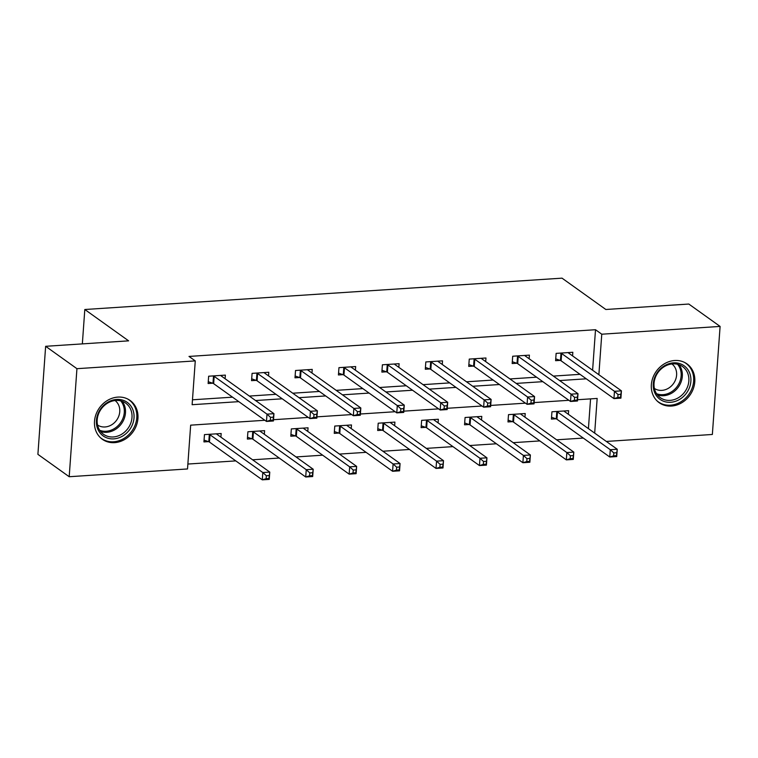 <?xml version="1.0" encoding="UTF-8"?>
<svg xmlns="http://www.w3.org/2000/svg" width="758" height="758" viewBox="0 0 758 758"><rect width="100%" height="100%" fill="white"/><g stroke="black" fill="none" stroke-linecap="round" stroke-linejoin="round"><path stroke-width="1.14" d="M117.85 397.097A23.868 20.627 -54.4 0 1 130.101 400.461A23.868 20.627 -54.4 0 1 136.421 425.418A23.868 20.627 -54.4 0 1 114.591 442.644A23.868 20.627 -54.4 0 1 102.339 439.28A23.868 20.627 -54.4 0 1 96.02 414.323A23.868 20.627 -54.4 0 1 117.85 397.097M674.705 360.505A23.868 20.627 -54.4 0 1 686.956 363.868A23.868 20.627 -54.4 0 1 693.267 388.835A23.868 20.627 -54.4 0 1 671.436 406.061A23.868 20.627 -54.4 0 1 659.185 402.697A23.868 20.627 -54.4 0 1 652.875 377.73A23.868 20.627 -54.4 0 1 674.705 360.505M264.845 420.273L190.665 425.153L187.52 468.956L69.196 476.725L37.9 454.345L45.641 346.302L128.614 340.844L84.811 309.51L562.029 278.158L605.841 309.491L688.804 304.043L720.1 326.423L712.359 434.467L606.315 441.44M187.87 464.048L235.795 460.892M252.585 459.793L279.228 458.04M296.018 456.941L322.662 455.188M339.451 454.08L366.095 452.337M382.885 451.228L409.528 449.475M426.318 448.376L452.971 446.623M469.752 445.524L496.405 443.771M513.185 442.672L539.838 440.919M556.628 439.811L583.272 438.067M84.811 309.51L82.347 343.886M588.416 428.64L590.558 398.879M568.386 414.304L568.642 410.684L551.938 411.784L551.417 419.089L555.927 418.786M524.953 417.165L525.209 413.536L508.504 414.635L507.983 421.941L512.493 421.647M481.519 420.017L481.775 416.398L465.071 417.497L464.55 424.793L469.06 424.499M438.086 422.869L438.342 419.25L421.637 420.349L421.116 427.645L425.617 427.351M394.653 425.721L394.909 422.102L378.204 423.201L377.683 430.497L382.184 430.203M351.219 428.573L351.475 424.954L334.771 426.053L334.25 433.358L338.75 433.055M307.776 431.435L308.042 427.806L291.337 428.905L290.807 436.21L295.317 435.916M264.343 434.287L264.608 430.667L247.904 431.766L247.373 439.062L251.883 438.768M220.91 437.139L221.175 433.519L204.461 434.618L203.94 441.914L208.45 441.62M592.604 370.236L595.513 329.721L189.007 356.431L195.27 360.903L192.125 404.706L238.798 401.645M192.475 399.798L232.535 397.164M249.325 396.064L275.969 394.312M292.759 393.212L319.412 391.46M336.192 390.361L362.845 388.608M379.625 387.499L406.279 385.756M423.068 384.647L449.712 382.894M466.502 381.795L493.145 380.042M509.935 378.943L536.579 377.19M553.368 376.091L580.012 374.338M572.574 355.9L572.83 352.281L556.126 353.38L555.605 360.685L560.115 360.382M529.141 358.761L529.397 355.132L512.692 356.232L512.171 363.537L516.672 363.243M485.707 361.613L485.963 357.994L469.259 359.093L468.738 366.389L473.238 366.095M442.274 364.465L442.53 360.846L425.825 361.945L425.304 369.241L429.805 368.947M398.831 367.317L399.096 363.698L382.392 364.797L381.871 372.093L386.372 371.799M355.398 370.169L355.663 366.55L338.959 367.649L338.428 374.954L342.938 374.651M311.964 373.031L312.23 369.402L295.525 370.501L294.995 377.806L299.505 377.512M268.531 375.883L268.796 372.263L252.082 373.362L251.561 380.658L256.071 380.364M225.098 378.735L225.353 375.115L208.649 376.214L208.128 383.51L212.638 383.216M45.641 346.302L76.937 368.682L195.27 360.903M69.196 476.725L76.937 368.682M595.513 329.721L601.767 334.202L720.1 326.423M598.867 374.708L601.767 334.202M255.588 400.537L282.232 398.793M299.022 397.685L325.665 395.932M342.455 394.833L369.099 393.08M385.888 391.981L412.532 390.228M429.322 389.129L455.965 387.376M472.755 386.267L499.408 384.524M516.189 383.415L542.842 381.662M559.622 380.563L586.275 378.81M594.679 433.112L597.162 398.443L577.568 399.731M568.888 400.3L534.134 402.583M525.455 403.152L490.701 405.435M482.022 406.004L447.258 408.287M438.588 408.865L403.825 411.149M395.155 411.717L360.391 414.001M351.712 414.569L316.958 416.853M308.279 417.421L273.524 419.705M618.026 394.53L617.817 397.448L620.603 397.258L620.811 394.34L618.026 394.53L614.473 391.308L621.427 390.853L620.906 398.149L613.952 398.604L614.473 391.308L561.65 353.522A3.06 0.891 4.1 0 0 560.986 353.209L560.636 353.086M568.329 352.584L568.348 352.726A3.06 0.891 4.1 0 0 568.614 353.067L621.427 390.853L620.811 394.34M617.817 397.448L613.952 398.604L561.128 360.827A3.06 0.891 4.1 0 0 560.456 360.505L555.737 358.866M620.603 397.258L620.906 398.149M616.624 452.744L613.838 452.933L613.629 455.852L616.415 455.662L617.249 449.257L616.718 456.553L609.764 457.008L610.285 449.712L617.249 449.257L564.426 411.471A3.06 0.891 -175.9 0 1 564.16 411.13L564.141 410.988M551.549 417.27L556.268 418.909A3.06 0.891 -175.9 0 1 556.94 419.231L609.764 457.008L613.629 455.852M556.448 411.49L556.798 411.613A3.06 0.891 -175.9 0 1 557.462 411.926L610.285 449.712L613.838 452.933M616.718 456.553L616.415 455.662M655.092 393.487A20.655 17.851 -54.4 0 1 663.894 366.114A20.655 17.851 -54.4 0 1 689.05 371.638A20.655 17.851 -54.4 0 1 680.248 399.021A20.655 17.851 -54.4 0 1 655.092 393.487M687.165 371.998A19.121 16.534 125.6 0 0 682.57 366.569A19.121 16.534 125.6 0 0 660.692 369.402A19.121 16.534 125.6 0 0 655.717 392.237A19.121 16.534 125.6 0 0 660.322 397.675A19.121 16.534 125.6 0 0 682.2 394.842A19.121 16.534 125.6 0 0 687.165 371.998M671.91 363.944A15.056 13.019 -54.4 0 1 675.283 368.037A15.056 13.019 -54.4 0 1 671.493 385.898A15.056 13.019 -54.4 0 1 654.391 388.428M657.015 400.868A23.716 20.494 125.6 0 0 658.276 401.854A23.716 20.494 125.6 0 0 685.403 398.338A23.716 20.494 125.6 0 0 691.571 370.027A23.716 20.494 125.6 0 0 685.867 363.281A23.716 20.494 125.6 0 0 684.531 362.409M116.628 399.447A20.655 17.851 -54.4 0 1 134.014 417.923A20.655 17.851 -54.4 0 1 113.804 438.863A20.655 17.851 -54.4 0 1 96.427 420.387A20.655 17.851 -54.4 0 1 116.628 399.447M113.283 436.959A19.121 16.534 125.6 0 0 130.774 423.154A19.121 16.534 125.6 0 0 125.714 403.152A19.121 16.534 125.6 0 0 115.898 400.451A19.121 16.534 125.6 0 0 98.407 414.256A19.121 16.534 125.6 0 0 103.467 434.258A19.121 16.534 125.6 0 0 113.283 436.959M115.055 400.527A15.056 13.019 -54.4 0 1 118.731 416.265A15.056 13.019 -54.4 0 1 105.011 426.962A15.056 13.019 -54.4 0 1 97.545 425.02M100.17 437.461A23.716 20.494 125.6 0 0 101.42 438.437A23.716 20.494 125.6 0 0 113.596 441.781A23.716 20.494 125.6 0 0 135.284 424.669A23.716 20.494 125.6 0 0 129.012 399.864A23.716 20.494 125.6 0 0 127.676 399.002M574.592 397.381L574.384 400.3L577.17 400.12L577.378 397.192L574.592 397.381L571.039 394.16L577.994 393.705L577.473 401.001L570.509 401.465L571.039 394.16L518.216 356.383A3.06 0.891 4.1 0 0 517.543 356.061L517.202 355.938M524.896 355.436L524.915 355.578A3.06 0.891 4.1 0 0 525.18 355.919L577.994 393.705L577.378 397.192M574.384 400.3L570.509 401.465L517.695 363.679A3.06 0.891 4.1 0 0 517.022 363.357L512.304 361.727M577.17 400.12L577.473 401.001M531.159 400.233L530.951 403.152L533.736 402.972L533.945 400.053L531.159 400.233L527.606 397.012L534.561 396.557L534.039 403.862L527.075 404.317L527.606 397.012L474.783 359.235A3.06 0.891 4.1 0 0 474.11 358.913L473.769 358.79M481.453 358.288L481.472 358.43A3.06 0.891 4.1 0 0 481.747 358.78L534.561 396.557L533.945 400.053M530.951 403.152L527.075 404.317L474.262 366.531A3.06 0.891 4.1 0 0 473.589 366.218L468.861 364.579M533.736 402.972L534.039 403.862M573.19 455.596L570.404 455.785L570.196 458.704L572.982 458.524L573.806 452.109L573.285 459.405L566.33 459.869L566.851 452.564L573.806 452.109L520.992 414.323A3.06 0.891 -175.9 0 1 520.727 413.982L520.708 413.84M508.116 420.131L512.834 421.761A3.06 0.891 -175.9 0 1 513.507 422.083L566.33 459.869L570.196 458.704M513.014 414.342L513.365 414.465A3.06 0.891 -175.9 0 1 514.028 414.787L566.851 452.564L570.404 455.785M573.285 459.405L572.982 458.524M529.757 458.457L526.971 458.637L526.763 461.556L529.548 461.376L530.373 454.961L529.851 462.266L522.887 462.721L523.418 455.416L530.373 454.961L477.559 417.184A3.06 0.891 -175.9 0 1 477.294 416.834L477.275 416.692M464.682 422.983L469.401 424.622A3.06 0.891 -175.9 0 1 470.074 424.935L522.887 462.721L526.763 461.556M469.581 417.194L469.922 417.317A3.06 0.891 -175.9 0 1 470.595 417.639L523.418 455.416L526.971 458.637M529.851 462.266L529.548 461.376M487.726 403.085L487.517 406.004L490.303 405.824L490.511 402.905L487.726 403.085L484.163 399.873L491.127 399.409L490.606 406.714L483.642 407.169L484.163 399.873L431.349 362.087A3.06 0.891 4.1 0 0 430.677 361.765L430.326 361.642M438.02 361.14L438.039 361.282A3.06 0.891 4.1 0 0 438.304 361.632L491.127 399.409L490.511 402.905M487.517 406.004L483.642 407.169L430.828 369.392A3.06 0.891 4.1 0 0 430.156 369.07L425.428 367.431M490.303 405.824L490.606 406.714M444.292 405.937L444.084 408.856L446.869 408.676L447.078 405.757L444.292 405.937L440.73 402.725L447.694 402.271L447.173 409.566L440.209 410.021L440.73 402.725L387.916 364.939A3.06 0.891 4.1 0 0 387.243 364.617L386.893 364.503M394.586 363.992L394.605 364.134A3.06 0.891 4.1 0 0 394.871 364.484L447.694 402.271L447.078 405.757M444.084 408.856L440.209 410.021L387.385 372.244A3.06 0.891 4.1 0 0 386.722 371.922L381.994 370.283M446.869 408.676L447.173 409.566M400.859 408.789L400.65 411.717L403.436 411.528L403.644 408.609L400.859 408.789L397.296 405.577L404.26 405.123L403.739 412.418L396.775 412.873L397.296 405.577L344.483 367.791A3.06 0.891 4.1 0 0 343.81 367.478L343.459 367.355M351.153 366.853L351.172 366.995A3.06 0.891 4.1 0 0 351.437 367.336L404.26 405.123L403.644 408.609M400.65 411.717L396.775 412.873L343.952 375.096A3.06 0.891 4.1 0 0 343.289 374.774L338.561 373.135M403.436 411.528L403.739 412.418M486.323 461.309L483.538 461.489L483.329 464.408L486.115 464.228L486.939 457.813L486.418 465.118L479.454 465.573L479.985 458.277L486.939 457.813L434.126 420.036A3.06 0.891 -175.9 0 1 433.86 419.686L433.832 419.544M421.24 425.835L425.968 427.474A3.06 0.891 -175.9 0 1 426.64 427.796L479.454 465.573L483.329 464.408M426.148 420.046L426.489 420.169A3.06 0.891 -175.9 0 1 427.161 420.491L479.985 458.277L483.538 461.489M486.418 465.118L486.115 464.228M442.89 464.161L440.104 464.341L439.896 467.26L442.681 467.08L443.506 460.674L442.985 467.97L436.021 468.425L436.551 461.129L443.506 460.674L390.683 422.888A3.06 0.891 -175.9 0 1 390.417 422.538L390.398 422.396M377.806 428.687L382.534 430.326A3.06 0.891 -175.9 0 1 383.207 430.648L436.021 468.425L439.896 467.26M382.714 422.907L383.055 423.021A3.06 0.891 -175.9 0 1 383.728 423.343L436.551 461.129L440.104 464.341M442.985 467.97L442.681 467.08M399.457 467.013L396.671 467.193L396.462 470.121L399.248 469.932L400.072 463.526L399.551 470.822L392.587 471.277L393.108 463.981L400.072 463.526L347.249 425.74A3.06 0.891 -175.9 0 1 346.984 425.399L346.965 425.257M334.373 431.539L339.101 433.178A3.06 0.891 -175.9 0 1 339.764 433.5L392.587 471.277L396.462 470.121M339.271 425.759L339.622 425.882A3.06 0.891 -175.9 0 1 340.295 426.195L393.108 463.981L396.671 467.193M399.551 470.822L399.248 469.932M356.023 469.865L353.237 470.055L353.029 472.973L355.815 472.793L356.639 466.378L356.118 473.674L349.154 474.138L349.675 466.833L356.639 466.378L303.816 428.592A3.06 0.891 -175.9 0 1 303.551 428.251L303.532 428.109M290.939 434.4L295.667 436.03A3.06 0.891 -175.9 0 1 296.331 436.352L349.154 474.138L353.029 472.973M295.838 428.611L296.189 428.734A3.06 0.891 -175.9 0 1 296.861 429.056L349.675 466.833L353.237 470.055M356.118 473.674L355.815 472.793M312.59 472.727L309.804 472.907L309.596 475.825L312.372 475.645L313.206 469.23L312.684 476.536L305.72 476.99L306.241 469.685L313.206 469.23L260.382 431.454A3.06 0.891 -175.9 0 1 260.117 431.103L260.098 430.961M247.506 437.252L252.234 438.882A3.06 0.891 -175.9 0 1 252.897 439.204L305.72 476.99L309.596 475.825M252.405 431.463L252.755 431.586A3.06 0.891 -175.9 0 1 253.428 431.908L306.241 469.685L309.804 472.907M312.684 476.536L312.372 475.645M357.425 411.651L357.217 414.569L359.993 414.389L360.211 411.461L357.425 411.651L353.863 408.429L360.827 407.975L360.306 415.27L353.342 415.735L353.863 408.429L301.04 370.653A3.06 0.891 4.1 0 0 300.376 370.33L300.026 370.207M307.72 369.705L307.739 369.847A3.06 0.891 4.1 0 0 308.004 370.188L360.827 407.975L360.211 411.461M357.217 414.569L353.342 415.735L300.519 377.948A3.06 0.891 4.1 0 0 299.855 377.626L295.127 375.996M359.993 414.389L360.306 415.27M313.992 414.503L313.774 417.421L316.56 417.241L316.768 414.323L313.992 414.503L310.429 411.281L317.394 410.827L316.863 418.132L309.908 418.587L310.429 411.281L257.606 373.505A3.06 0.891 4.1 0 0 256.943 373.182L256.592 373.059M264.286 372.557L264.305 372.699A3.06 0.891 4.1 0 0 264.57 373.05L317.394 410.827L316.768 414.323M313.774 417.421L309.908 418.587L257.085 380.8A3.06 0.891 4.1 0 0 256.422 380.478L251.694 378.848M316.56 417.241L316.863 418.132M270.549 417.355L270.341 420.273L273.126 420.093L273.335 417.175L270.549 417.355L266.996 414.143L273.96 413.679L273.43 420.984L266.475 421.439L266.996 414.143L214.173 376.356A3.06 0.891 4.1 0 0 213.51 376.034L213.159 375.911M220.853 375.409L220.872 375.551A3.06 0.891 4.1 0 0 221.137 375.902L273.96 413.679L273.335 417.175M270.341 420.273L266.475 421.439L213.652 383.662A3.06 0.891 4.1 0 0 212.979 383.34L208.261 381.7M273.126 420.093L273.43 420.984M269.147 475.579L266.371 475.759L266.162 478.677L268.938 478.497L269.772 472.082L269.242 479.388L262.287 479.842L262.808 472.547L269.772 472.082L216.949 434.306A3.06 0.891 -175.9 0 1 216.684 433.955L216.665 433.813M204.073 440.104L208.801 441.743A3.06 0.891 -175.9 0 1 209.464 442.066L262.287 479.842L266.162 478.677M208.971 434.315L209.322 434.438A3.06 0.891 -175.9 0 1 209.985 434.76L262.808 472.547L266.371 475.759M269.242 479.388L268.938 478.497M561.65 353.522L561.128 360.827M560.986 353.209L560.456 360.505M556.268 418.909L556.798 411.613M556.94 419.231L557.462 411.926M678.979 364.693A19.121 16.534 -54.4 0 1 680.646 367.336A19.121 16.534 -54.4 0 1 677.273 388.475A19.121 16.534 -54.4 0 1 657.394 394.88M656.542 393.686A18.495 15.984 125.6 0 0 676.06 387.888A18.495 15.984 125.6 0 0 679.509 367.223A18.495 15.984 125.6 0 0 677.576 364.276M122.123 401.285A19.121 16.534 -54.4 0 1 123.336 420.624A19.121 16.534 -54.4 0 1 106.764 432.297A19.121 16.534 -54.4 0 1 100.539 431.463M99.686 430.269A18.495 15.984 125.6 0 0 106.186 431.255A18.495 15.984 125.6 0 0 122.341 419.705A18.495 15.984 125.6 0 0 120.721 400.868M518.216 356.383L517.695 363.679M517.543 356.061L517.022 363.357M474.783 359.235L474.262 366.531M474.11 358.913L473.589 366.218M512.834 421.761L513.365 414.465M513.507 422.083L514.028 414.787M469.401 424.622L469.922 417.317M470.074 424.935L470.595 417.639M431.349 362.087L430.828 369.392M430.677 361.765L430.156 369.07M387.916 364.939L387.385 372.244M387.243 364.617L386.722 371.922M344.483 367.791L343.952 375.096M343.81 367.478L343.289 374.774M425.968 427.474L426.489 420.169M426.64 427.796L427.161 420.491M382.534 430.326L383.055 423.021M383.207 430.648L383.728 423.343M339.101 433.178L339.622 425.882M339.764 433.5L340.295 426.195M295.667 436.03L296.189 428.734M296.331 436.352L296.861 429.056M252.234 438.882L252.755 431.586M252.897 439.204L253.428 431.908M301.04 370.653L300.519 377.948M300.376 370.33L299.855 377.626M257.606 373.505L257.085 380.8M256.943 373.182L256.422 380.478M214.173 376.356L213.652 383.662M213.51 376.034L212.979 383.34M208.801 441.743L209.322 434.438M209.464 442.066L209.985 434.76M658.276 401.854L657.375 401.209M685.867 363.281L684.967 362.637M101.42 438.437L100.53 437.802M129.012 399.864L128.121 399.229"/></g></svg>
